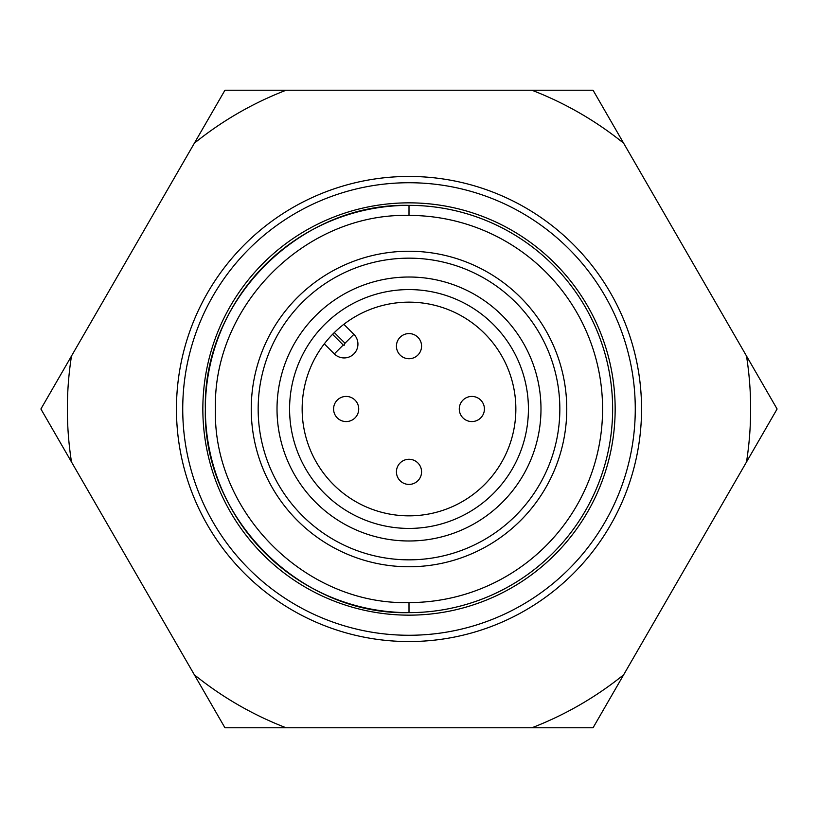 <?xml version="1.0" encoding="UTF-8"?>
<svg xmlns="http://www.w3.org/2000/svg" width="818" height="818" viewBox="0 0 818 818"><rect width="100%" height="100%" fill="white"/><g stroke="black" fill="none" stroke-linecap="round" stroke-linejoin="round"><path stroke-width="1.23" d="M409 602.58L409.01 612.641C300.226 615.484 202.608 517.804 205.359 409.133C202.629 300.247 299.787 202.69 409.01 205.359L409 215.42A193.58 193.58 0 0 1 602.58 409A193.58 193.58 0 0 1 409 602.58C305.595 605.289 212.813 512.436 215.41 409.133C212.833 305.625 305.165 212.874 409 215.42M409 612.641A203.641 203.641 0 0 1 205.359 409A203.641 203.641 0 0 1 409 205.359A203.641 203.641 0 0 1 612.641 409A203.641 203.641 0 0 1 409.01 612.641M409 559.839A150.839 150.839 0 0 1 258.161 409A150.839 150.839 0 0 1 409 258.161A150.839 150.839 0 0 1 559.839 409A150.839 150.839 0 0 1 409 559.839M409 302.149A106.851 106.851 0 0 0 302.149 409A106.851 106.851 0 0 0 409 515.851A106.851 106.851 0 0 0 515.851 409A106.851 106.851 0 0 0 409 302.149M324.306 343.857L334.337 353.887A13.824 13.824 0 0 0 356.883 349.409A13.824 13.824 0 0 0 353.887 334.337L343.857 324.306M344.112 345.37L345.002 343.223L353.887 334.337A13.824 13.824 0 0 1 344.112 357.936A13.824 13.824 0 0 1 334.337 353.887L343.223 345.002L344.112 345.37M409 289.582A119.418 119.418 0 0 1 528.418 409A119.418 119.418 0 0 1 409 528.418A119.418 119.418 0 0 1 289.582 409A119.418 119.418 0 0 1 409 289.582M409 540.984A131.984 131.984 0 0 1 277.016 409A131.984 131.984 0 0 1 409 277.016A131.984 131.984 0 0 1 540.984 409A131.984 131.984 0 0 1 409 540.984M346.147 396.433A12.567 12.567 0 0 0 333.58 409A12.567 12.567 0 0 0 346.147 421.567A12.567 12.567 0 0 0 358.724 409A12.567 12.567 0 0 0 346.147 396.433A12.567 12.567 0 0 1 358.724 409A12.567 12.567 0 0 1 346.147 421.567M409 484.42A12.567 12.567 0 0 1 396.433 471.853A12.567 12.567 0 0 1 409 459.276A12.567 12.567 0 0 1 421.567 471.853A12.567 12.567 0 0 1 409 484.42A12.567 12.567 0 0 1 396.433 471.853A12.567 12.567 0 0 1 409 459.276A12.567 12.567 0 0 1 421.567 471.853A12.567 12.567 0 0 1 409 484.42M471.853 396.433A12.567 12.567 0 0 0 459.276 409A12.567 12.567 0 0 0 471.853 421.567A12.567 12.567 0 0 0 484.42 409A12.567 12.567 0 0 0 471.853 396.433A12.567 12.567 0 0 1 484.42 409A12.567 12.567 0 0 1 471.853 421.567M409 333.58A12.567 12.567 0 0 0 396.433 346.147A12.567 12.567 0 0 0 409 358.724A12.567 12.567 0 0 0 421.567 346.147A12.567 12.567 0 0 0 409 333.58A12.567 12.567 0 0 1 421.567 346.147A12.567 12.567 0 0 1 409 358.724M635.269 409A226.269 226.269 0 0 1 409 635.269A226.269 226.269 0 0 1 182.731 409A226.269 226.269 0 0 1 409 182.731A226.269 226.269 0 0 1 635.269 409M615.156 409A206.156 206.156 0 0 1 409 615.156A206.156 206.156 0 0 1 202.844 409A206.156 206.156 0 0 1 409 202.844A206.156 206.156 0 0 1 615.156 409M409 641.547A232.547 232.547 0 0 1 176.453 409A232.547 232.547 0 0 1 409 176.453A232.547 232.547 0 0 1 641.547 409A232.547 232.547 0 0 1 409 641.547M531.874 727.785L593.05 727.785L777.1 409L593.05 90.215L224.95 90.215L40.9 409L224.95 727.785L531.874 727.785A341.648 341.648 0 0 0 623.643 674.799M746.507 461.986A341.648 341.648 0 0 0 746.507 356.014M623.643 143.201A341.648 341.648 0 0 0 531.874 90.215M286.126 90.215A341.648 341.648 0 0 0 194.357 143.201M71.493 356.014A341.648 341.648 0 0 0 71.493 461.986M194.357 674.799A341.648 341.648 0 0 0 286.126 727.785M409 251.238A157.762 157.762 0 0 1 566.762 409A157.762 157.762 0 0 1 409 566.762A157.762 157.762 0 0 1 251.238 409A157.762 157.762 0 0 1 409 251.238M343.223 345.002L332.568 334.337M345.002 343.223L334.337 332.568"/></g></svg>
